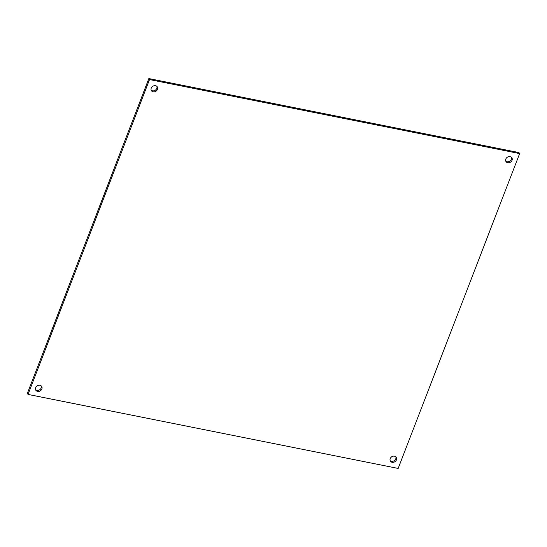 <?xml version="1.0" encoding="UTF-8"?>
<svg xmlns="http://www.w3.org/2000/svg" width="547" height="547" viewBox="0 0 547 547"><rect width="100%" height="100%" fill="white"/><g stroke="black" fill="none" stroke-linecap="round" stroke-linejoin="round"><path stroke-width="0.82" d="M390.161 460.649A3.494 2.933 145.9 0 0 391.474 461.292A3.494 2.933 145.9 0 0 394.941 460.123A3.494 2.933 145.9 0 0 395.823 456.82M392.151 462.297A3.494 2.933 -34.1 0 1 390.442 461.196A3.494 2.933 -34.1 0 1 391.686 456.807A3.494 2.933 -34.1 0 1 396.226 457.278A3.494 2.933 -34.1 0 1 395.857 460.861A3.494 2.933 -34.1 0 1 392.151 462.297M35.589 389.751A3.494 2.933 145.9 0 0 36.895 390.387A3.494 2.933 145.9 0 0 40.362 389.218A3.494 2.933 145.9 0 0 41.244 385.915M37.579 391.392A3.494 2.933 -34.1 0 1 35.863 390.291A3.494 2.933 -34.1 0 1 37.114 385.908A3.494 2.933 -34.1 0 1 41.647 386.373A3.494 2.933 -34.1 0 1 41.285 389.956A3.494 2.933 -34.1 0 1 37.579 391.392M151.177 90.18A3.494 2.933 145.9 0 0 152.49 90.823A3.494 2.933 145.9 0 0 155.957 89.653A3.494 2.933 145.9 0 0 156.839 86.351M153.167 91.828A3.494 2.933 -34.1 0 1 151.457 90.727A3.494 2.933 -34.1 0 1 152.702 86.337A3.494 2.933 -34.1 0 1 157.242 86.809A3.494 2.933 -34.1 0 1 156.873 90.392A3.494 2.933 -34.1 0 1 153.167 91.828M505.756 161.085A3.494 2.933 145.9 0 0 507.062 161.721A3.494 2.933 145.9 0 0 510.536 160.558A3.494 2.933 145.9 0 0 511.411 157.249M507.746 162.726A3.494 2.933 -34.1 0 1 506.037 161.632A3.494 2.933 -34.1 0 1 507.281 157.242A3.494 2.933 -34.1 0 1 511.814 157.714A3.494 2.933 -34.1 0 1 511.452 161.29A3.494 2.933 -34.1 0 1 507.746 162.726M28.034 394.421L398.161 468.437L519.65 153.584L518.966 152.579L148.839 78.563L27.35 393.416L28.034 394.421L149.522 79.568L148.839 78.563M519.65 153.584L149.522 79.568"/></g></svg>

